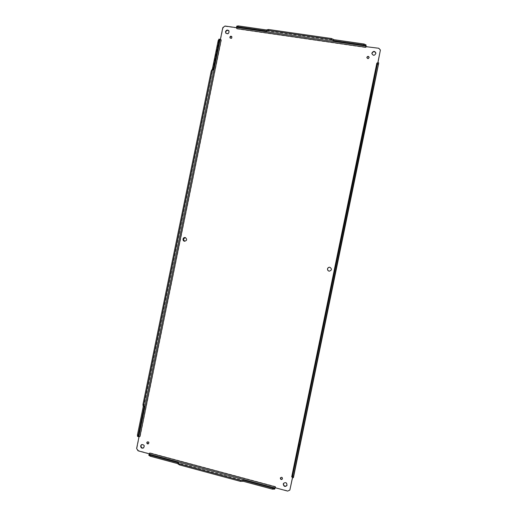 <?xml version="1.0" encoding="UTF-8"?>
<svg xmlns="http://www.w3.org/2000/svg" width="517" height="517" viewBox="0 0 517 517"><rect width="100%" height="100%" fill="white"/><g stroke="black" fill="none" stroke-linecap="round" stroke-linejoin="round"><path stroke-width="0.39" stroke-dasharray="2.58 1.94" d="M292.325 477.165L292.493 477.514M230.149 38.032L230.239 38.2C231.558 38.878 232.146 38.458 232.01 36.933L231.887 36.785M282.45 478.871L282.534 478.742C282.553 477.113 281.907 476.726 280.589 477.566L280.524 477.708M184.634 241.297L184.769 241.329C187.309 240.515 187.548 239.261 185.487 237.568L185.351 237.549M329.297 271.192L329.335 271.199C331.985 270.262 332.185 268.95 329.936 267.27L329.891 267.257M143.642 447.845L143.81 447.741C145.057 445.35 144.372 444.258 141.768 444.471L141.613 444.588M287.019 485.36L287.097 485.224C287.058 482.335 285.888 481.663 283.587 483.214L283.516 483.356M371.904 53.749L371.91 53.904C373.436 56.237 374.78 56.075 375.943 53.413L375.924 53.264M225.884 33.224L225.987 33.392C228.32 34.587 229.367 33.831 229.128 31.136L229.012 30.975M148.547 443.67L148.715 443.58C149.419 442.229 149.038 441.615 147.565 441.744L147.416 441.867M366.908 57.775L366.915 57.93C367.807 59.216 368.556 59.106 369.17 57.594L369.144 57.445M236.818 27.963L225.231 26.361L223.027 27.97L220.526 39.809M139.293 436.445L136.96 448.245L138.349 450.585L149.6 453.687M275.412 487.789L287.795 490.795L289.979 489.806M292.564 477.534L292.674 476.991L292.338 477.101M292.338 477.469L292.344 477.017M377.52 63.106L378.709 62.932M377.546 63.016L377.817 63.248L377.921 62.731M380.415 50.33L378.793 48.566L366.198 46.427M236.818 27.989L236.935 26.509L366.088 45.128M236.954 28.92L365.894 47.596L366.03 46.562M377.416 63.119L378.702 63.19M376.874 63.391L291.84 476.609L292.932 476.92L292.616 477.107M275.354 487.673L275.477 486.562L275.167 487.854M275.477 486.562L150.098 452.86L149.129 455.076L149.129 454.281M139.332 436.445L137.923 436.277L219.053 39.234L219.971 39.37M140.236 436.329L221.347 40.274L219.195 39.421M220.559 39.822L220.152 39.977L221.347 40.274M137.548 436.445L137.923 436.277M149.607 453.674L150.098 452.86M292.254 476.958L292.932 476.92M291.866 476.487L293.462 477.404M371.981 94.689L370.986 94.533L371.994 94.818M236.773 26.128L236.935 26.509M365.771 47.577L365.997 46.271M213.146 69.847L212.267 69.53M143.086 405.968L144.127 406.175M144.288 406.091L143.358 406.039M178.391 462.799L178.035 463.71M298.774 445.622L299.75 445.874M267.024 29.74L266.85 30.846M266.934 31.014L266.966 30.031M213.03 69.705L212.235 69.698M178.249 462.922L178.197 463.749M222.801 27.64L223.027 27.97M136.96 448.245L136.624 448.465M138.349 450.585L138.02 450.811M377.727 62.964L292.48 477.23L377.727 62.984M225.231 26.361L225.011 26.024M138.614 436.639L137.722 436.4M293.365 477.65L292.396 477.398M236.618 27.252L236.812 26.302M274.798 488.94L149.129 455.076M298.716 445.738L299.692 445.99M143.487 447.968L143.81 447.741M141.445 444.691L141.768 444.471M225.767 33.069L225.987 33.392M228.915 30.807L229.128 31.136"/><path stroke-width="0.78" d="M229.884 37.095L230.026 37.883C231.345 38.562 231.939 38.142 231.797 36.617C231.009 35.931 230.369 36.093 229.884 37.095M280.33 478.141C280.595 479.582 281.28 479.873 282.385 479.013C282.411 477.391 281.759 476.997 280.44 477.837L280.33 478.141M183.037 239.022C182.915 240.205 183.399 240.954 184.498 241.277C187.044 240.463 187.283 239.209 185.215 237.516C184.104 237.413 183.373 237.91 183.037 239.022M327.532 268.808C327.416 270.094 327.991 270.889 329.251 271.186C331.908 270.249 332.108 268.937 329.852 267.25C328.657 267.147 327.888 267.664 327.532 268.808M140.676 445.854C140.779 447.845 141.716 448.543 143.487 447.968C144.734 445.57 144.049 444.478 141.445 444.691L140.676 445.854M283.258 483.996C283.768 486.6 284.996 487.104 286.954 485.508C286.916 482.613 285.746 481.941 283.439 483.492L283.258 483.996M371.923 53.044L371.891 53.6C373.416 55.933 374.76 55.771 375.924 53.102C374.741 50.866 373.41 50.847 371.923 53.044M225.502 31.66L225.767 33.069C228.107 34.264 229.154 33.508 228.915 30.807C227.506 29.592 226.368 29.876 225.502 31.66M146.815 442.61C146.873 443.728 147.403 444.122 148.398 443.799C149.103 442.449 148.715 441.835 147.248 441.957L146.815 442.61M366.902 57.29L366.883 57.626C367.781 58.919 368.531 58.809 369.138 57.29C368.459 56.069 367.716 56.069 366.902 57.29M292.493 477.514L289.843 490.097L287.659 491.085L275.412 487.789L275.322 486.846L149.671 453.06L149.355 453.861L138.02 450.811L136.624 448.465L139.054 436.594L139.907 436.535L221.147 39.848L220.358 39.576L222.801 27.64L225.011 26.024L236.663 27.711L236.747 28.59L236.579 27.078L238.059 26.845L266.934 31.014L266.824 30.697L268.407 30.451L331.242 39.499L333.387 40.597L363.819 44.985L365.868 45.91L365.842 46.64L378.78 48.249L380.402 50.013L377.849 62.719M377.565 62.958L376.854 63.093L291.704 476.881L292.325 477.165M236.747 28.59L365.862 47.28L366.198 46.427M231.887 36.785C231.093 36.287 230.492 36.494 230.091 37.411L230.149 38.032M280.524 477.708L280.479 477.87C280.679 479.227 281.332 479.563 282.45 478.871M185.351 237.549L183.309 239.074L184.634 241.297M329.891 267.257C328.722 267.179 327.959 267.696 327.616 268.821C327.5 270.087 328.056 270.876 329.297 271.192M141.613 444.588L141.005 445.635C141.051 447.509 141.936 448.239 143.642 447.845M283.516 483.356L283.406 483.718C283.839 486.238 285.041 486.781 287.019 485.36M375.924 53.264C374.663 51.17 373.339 51.202 371.949 53.354L371.904 53.749M229.012 30.975C227.59 29.954 226.498 30.29 225.722 31.983L225.884 33.224M147.416 441.867L147.138 442.397C147.145 443.399 147.616 443.825 148.547 443.67M369.144 57.445C368.388 56.366 367.652 56.418 366.934 57.594L366.908 57.775M220.526 39.809L221.121 39.964M139.907 436.535L138.44 436.678L138.336 435.178L144.288 406.091L143.978 406.2L143.862 404.63L212.17 71.042L212.907 69.627L213.146 69.847L219.13 40.623L219.828 39.266L220.559 39.822M149.6 453.687L149.781 453.092M178.055 463.872L179.321 464.867L240.45 481.372L242.751 481.327L242.951 480.358L240.651 480.396L179.515 463.917L178.165 463.058L178.391 462.799L150.292 455.231L149.025 454.43L149.607 453.674M275.322 486.846L274.902 488.145L272.659 488.203L243.055 480.222L242.854 481.191L272.459 489.172L274.701 489.114L275.354 487.673M275.167 487.854L275.173 487.453L275.412 487.789M289.843 490.097L292.564 477.534M291.73 476.758L292.338 477.101M376.854 63.093L377.52 63.106M377.921 62.731L380.402 50.013M365.739 47.26L366.101 46.511M293.462 477.404L293.501 476.241L292.532 475.983L292.338 477.469L293.307 477.727M298.736 445.809L292.532 475.983M370.986 94.533L298.865 444.232L298.664 445.79L299.64 446.042L371.523 96.156L378.722 63.113L293.449 477.488M377.714 62.783L371.038 94.482M365.997 46.271L366.068 44.934L364.02 44.003L363.819 44.985M219.053 39.234L218.213 40.488L219.13 40.623M212.267 69.53L218.213 40.488M212.119 69.562L211.253 70.9L142.963 404.397L143.086 405.968L143.978 406.2M143.358 406.039L137.438 434.946L137.548 436.445L138.44 436.678M178.035 463.71L150.098 456.175L150.292 455.231M148.941 455.219L150.098 456.175M299.64 446.042L293.501 476.241M333.387 40.597L333.588 39.622L364.02 44.003M333.349 40.436L333.549 39.46L331.442 38.523L268.601 29.495L267.024 29.74L266.824 30.697M266.966 30.031L238.253 25.902L236.773 26.128L236.579 27.078M138.815 436.516L220.106 39.557M274.999 487.97L149.323 454.139M236.741 27.453L365.887 46.103M274.701 489.114L274.902 488.145M366.068 44.934L365.868 45.91M211.253 70.9L212.17 71.042M142.963 404.397L143.862 404.63M137.438 434.946L138.336 435.178M179.321 464.867L179.515 463.917M240.45 481.372L240.651 480.396M272.459 489.172L272.659 488.203M299.841 444.484L298.865 444.232M371.523 96.156L370.527 95.994M378.276 64.302L377.274 64.153M331.442 38.523L331.242 39.499M268.601 29.495L268.407 30.451M238.253 25.902L238.059 26.845M293.462 477.449L378.715 63.152M219.828 39.266L218.911 39.13M212.907 69.627L211.989 69.485M178.165 463.058L177.971 464.007M149.025 454.43L148.831 455.367M370.96 94.469L371.956 94.624M377.688 62.693L378.683 62.841"/></g></svg>
